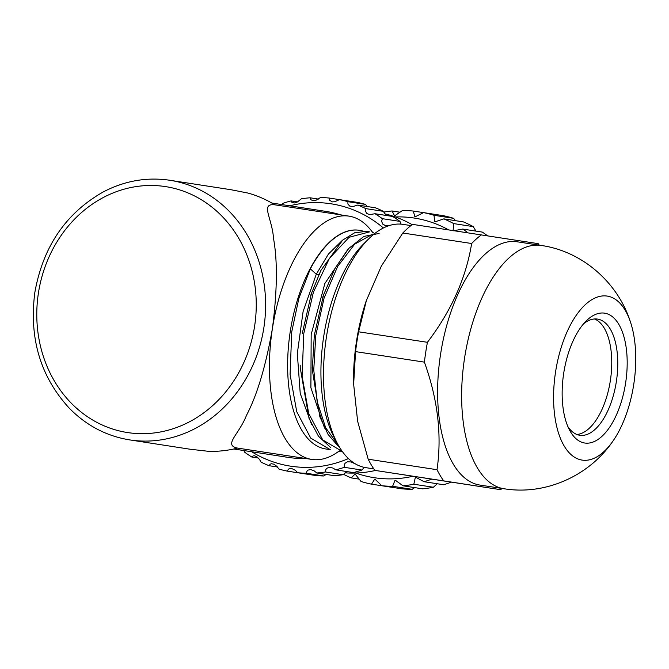 <?xml version="1.0" encoding="UTF-8"?>
<svg xmlns="http://www.w3.org/2000/svg" width="669" height="669" viewBox="0 0 669 669"><rect width="100%" height="100%" fill="white"/><g stroke="black" fill="none" stroke-linecap="round" stroke-linejoin="round"><path stroke-width="1" d="M251.695 451.759A132.738 116.649 -81.2 0 0 348.44 458.583M383.379 227.97A132.738 116.649 -81.2 0 0 289.719 205.801M354.47 463.324A138.266 121.515 98.8 0 1 354.277 463.408L351.141 461.961L347.462 461.777L345.053 463.283L344.326 464.838L344.318 467.322A138.266 121.515 98.8 0 1 335.805 469.847L332.886 468.024L329.273 467.305L326.706 468.333L325.803 469.671L325.485 471.971A138.266 121.515 98.8 0 1 316.78 472.983L314.129 470.825L310.659 469.571L308.008 470.106L306.954 471.193L306.352 473.259A138.266 121.515 98.8 0 1 297.672 472.724L295.33 470.29L291.416 468.392L289.401 468.559L288.23 469.362L287.402 471.152A138.266 121.515 98.8 0 1 278.948 469.078L276.949 466.427L273.972 464.211L271.355 463.726L270.117 464.236L269.089 465.708A138.266 121.515 98.8 0 1 261.077 462.145L259.447 459.327L256.796 456.71L254.304 455.731L253.041 455.932L251.862 457.044A138.266 121.515 98.8 0 1 244.503 452.093L243.926 450.563M281.699 204.563L282.544 203.451A138.266 121.515 98.8 0 1 291.057 200.917L291.977 202.431L294.368 202.975L297.354 202.005L301.376 198.802A138.266 121.515 98.8 0 1 310.082 197.79L310.734 199.638L312.983 200.7L316.061 200.232L320.51 197.514A138.266 121.515 98.8 0 1 329.19 198.049L329.533 200.173L332.184 201.871L334.667 201.779L339.459 199.621A138.266 121.515 98.8 0 1 347.913 201.687L347.913 204.037L349.67 206.06L352.714 206.612L357.773 205.065A138.266 121.515 98.8 0 1 365.784 208.619L365.425 211.136L366.846 213.562L369.756 214.607L375 213.729A138.266 121.515 98.8 0 1 382.359 218.679L381.623 221.288L382.66 224.056L385.377 225.578L388.605 225.779M251.862 457.044L258.368 458.048M269.089 465.708L277.476 467.004M287.402 471.152L305.031 473.861M306.352 473.259L323.955 475.985A138.266 121.515 -81.2 0 1 315.275 475.442L297.672 472.724M325.485 471.971L343.088 474.697A138.266 121.515 -81.2 0 1 334.383 475.701L316.78 472.983M323.955 475.985L326.037 474.413M344.318 467.322L361.921 470.039A138.266 121.515 -81.2 0 1 353.408 472.573L335.805 469.847M343.088 474.697L346.952 471.57M354.712 463.475L354.277 463.408M361.921 470.039L364.279 467.38M401.132 224.148L399.97 221.397L382.359 218.679M399.97 221.397A138.266 121.515 -81.2 0 0 392.603 216.447L375 213.729M386.105 215.443L383.387 211.345L365.784 208.619M383.387 211.345A138.266 121.515 -81.2 0 0 375.384 207.791L357.773 205.065M366.997 206.495L365.517 204.413L347.913 201.687M365.517 204.413A138.266 121.515 -81.2 0 0 357.07 202.339L339.459 199.621M339.442 199.638L329.19 198.049M318.427 199.078L310.082 197.79M297.513 201.921L291.057 200.917M384.775 213.829A131.358 115.436 98.8 0 1 412.137 224.65M375.409 470.466A131.358 115.436 98.8 0 1 345.045 472.841M423.536 212.633L413.308 211.053L414.855 216.748A132.738 116.649 98.8 0 1 415.165 216.798L423.569 212.617L443.129 215.644A138.266 121.515 98.8 0 1 453.624 218.328L434.064 215.309L434.582 221.765A132.738 116.649 98.8 0 1 434.883 221.882L443.856 218.872L463.416 221.899A138.266 121.515 98.8 0 1 473.267 226.624L453.707 223.605L453.105 230.621M455.48 220.67L453.624 218.328M475.918 231.106L473.267 226.624M453.381 230.788L462.739 229.066L482.299 232.093A138.266 121.515 98.8 0 1 487.534 235.823M451.307 482.157A138.266 121.515 98.8 0 1 443.639 484.732L424.079 481.705L415.666 477.256A132.738 116.649 98.8 0 1 415.349 477.34L413.827 484.231L433.387 487.249L437.283 483.746M433.387 487.249A138.266 121.515 98.8 0 1 422.574 488.83L403.014 485.803L395.346 480.25A132.738 116.649 98.8 0 1 395.028 480.267L392.594 486.288L412.154 489.315L414.671 487.601M412.154 489.315A138.266 121.515 98.8 0 1 401.333 488.746L381.773 485.719L375.008 479.221A132.738 116.649 98.8 0 1 374.699 479.171L371.512 484.155L391.072 487.183M399.97 212.198L392.067 210.978L394.518 215.719A132.738 116.649 98.8 0 1 394.844 215.702L402.487 210.484A138.266 121.515 98.8 0 1 413.308 211.053M383.738 212.09A138.266 121.515 98.8 0 1 392.067 210.978M423.569 212.617A138.266 121.515 98.8 0 1 434.064 215.309M435.009 221.832L434.582 221.765M443.856 218.872A138.266 121.515 98.8 0 1 453.707 223.605M462.739 229.066A138.266 121.515 98.8 0 1 468.024 232.837M431.672 479.163A138.266 121.515 98.8 0 1 424.079 481.705M416.001 477.44L415.349 477.34M413.827 484.231A138.266 121.515 98.8 0 1 403.014 485.803M395.454 480.334L395.028 480.267M392.594 486.288A138.266 121.515 98.8 0 1 381.773 485.719M371.512 484.155A138.266 121.515 98.8 0 1 361.017 481.471L355.281 474.204A132.738 116.649 98.8 0 1 354.988 474.095L351.225 477.9L359.161 479.129M351.225 477.9A138.266 121.515 98.8 0 1 343.465 474.279M412.873 476.269A131.358 115.436 98.8 0 1 355.741 473.033M395.329 216.94A131.358 115.436 98.8 0 1 448.615 229.877M373.812 468.885L365.893 467.673A123.054 58.721 -81.3 0 1 337.352 443.371L333.99 436.991A116.147 55.418 -81.3 0 1 323.679 336.641A116.147 55.418 -81.3 0 1 363.409 244.152L368.519 239.059A123.054 58.721 -81.3 0 1 403.014 224.374L410.933 225.578M337.352 443.371A123.054 58.721 -81.3 0 1 326.422 337.051A123.054 58.721 -81.3 0 1 368.519 239.059M539.239 245.155A138.266 65.972 -81.3 0 0 538.185 243.65L412.514 224.366A138.266 65.972 -81.3 0 0 402.813 233.013L381.322 266.145L366.202 300.916A123.054 58.721 98.7 0 0 356.452 341.633A123.054 58.721 98.7 0 0 353.583 383.638L357.622 421.244L368.193 459.21A138.266 65.972 98.7 0 0 374.866 470.382L500.537 489.675A138.266 65.972 98.7 0 0 502.118 488.454M353.608 384.784L355.565 351.626A138.266 65.972 -81.3 0 1 356.912 341.692A138.266 65.972 -81.3 0 1 358.601 331.807L427.424 342.302A138.266 65.972 -81.3 0 0 424.397 362.13C437.819 399.393 442.025 435.251 437.024 469.705A138.266 65.972 98.7 0 0 443.698 480.886L500.537 489.675M366.57 299.812L358.601 331.807M504.033 488.746L480.008 485.084A123.054 58.721 -81.3 0 1 440.536 354.461A123.054 58.721 -81.3 0 1 517.129 241.785L541.154 245.448A123.054 58.721 98.7 0 0 464.562 358.124A123.054 58.721 98.7 0 0 504.033 488.746C545.243 495.528 588.687 476.069 612.352 441.941A82.964 39.588 -81.3 0 1 567.63 450.973A82.964 39.588 -81.3 0 1 555.546 372.048A82.964 39.588 -81.3 0 1 590.635 300.44A82.964 39.588 -81.3 0 1 630.583 322.416A82.964 39.588 -81.3 0 1 612.344 441.95M402.813 233.013L471.637 243.508A138.266 65.972 -81.3 0 1 481.346 234.869M471.637 243.508C466.109 277.844 451.374 310.784 427.424 342.302M368.193 459.21L437.024 469.705M374.866 470.382L443.698 480.886M355.565 351.626L424.397 362.13M563.699 373.302A65.679 31.334 98.7 0 0 569.528 430.05A65.679 31.334 98.7 0 0 611.566 424.221A65.679 31.334 98.7 0 0 624.553 339.099A65.679 31.334 98.7 0 0 586.161 321.003A65.679 31.334 98.7 0 0 563.699 373.302M567.889 426.588A58.763 28.039 98.7 0 0 579.797 435.268A58.763 28.039 98.7 0 0 616.383 381.405A58.763 28.039 98.7 0 0 597.526 319.088A58.763 28.039 98.7 0 0 583.569 323.821M594.465 318.971A58.763 28.039 -81.3 0 1 610.371 380.485A58.763 28.039 -81.3 0 1 576.845 434.465M271.815 203.033L325.92 211.396A124.442 109.365 98.8 0 1 340.529 214.841M372.098 231.733A124.442 109.365 98.8 0 1 373.386 232.762M340.212 451.073A124.442 109.365 98.8 0 1 337.736 452.035M305.415 458.449A124.442 109.365 98.8 0 1 287.896 457.353L233.79 448.991M274.691 204.798L274.808 204.814A131.358 115.436 98.8 0 0 248.048 193.082L231.014 189.728L169.842 180.27A131.358 115.436 98.8 0 1 263.895 327.492A131.358 115.436 98.8 0 1 129.711 439.901C106.68 436.163 86.652 425.71 69.601 408.533C40.525 377.048 28.934 338.389 34.83 292.545C42.95 246.861 65.704 213.352 103.068 192.028C124.509 180.797 146.77 176.884 169.842 180.27M129.711 439.901L189.896 449.2L208.536 451.324A131.358 115.436 -81.2 0 0 237.579 448.096L311.838 459.427A123.054 58.721 98.7 0 0 339.3 450.898M372.692 232.553A123.054 58.721 98.7 0 0 348.959 216.129L274.808 204.814C259.982 203.209 272.199 217.985 273.537 238.607C277.643 261.052 277.259 291.115 272.367 328.805C265.769 366.202 257.155 395.011 246.527 415.248C239.05 434.607 222.986 445.119 237.579 448.096M348.959 216.129A123.054 58.721 98.7 0 0 272.367 328.805A123.054 58.721 98.7 0 0 311.838 459.427M319.289 274.683L316.286 274.223L328.462 254.011L342.143 240.572M363.058 231.148A110.611 52.784 98.7 0 0 359.395 230.303A110.611 52.784 98.7 0 0 310.349 268.863L316.286 274.223L303.099 311.537L297.32 353.541L300.23 393.481L311.478 424.23M330.235 449.643L325.728 448.958A110.611 52.784 -81.3 0 1 290.254 331.531A110.611 52.784 -81.3 0 1 359.094 230.261A110.611 52.784 -81.3 0 1 359.245 230.287M369.606 231.867L366.303 231.357L354.629 232.787L342.712 240.079L320.852 270.468L311.52 293.239L302.288 333.371M300.272 368.092L309.028 418.342L318.461 436.221L330.578 447.461M379.114 233.448L363.919 236.408L348.758 248.442L334.91 268.545L323.545 294.92L314.321 335.202L312.289 369.698L319.866 416.854L328.078 434.44L338.631 446.683M330.235 449.618L310.767 438.136L296.735 411.719L290.078 374.406L291.751 331.765L298.876 298.299L310.341 268.863M342.252 451.45L322.759 439.943L308.727 413.567L302.104 376.204L303.768 333.597L313.393 292.236L329.407 258.385L349.118 237.269L369.606 231.875M338.531 445.537L325.661 427.708L317.173 401.718L313.761 369.94L315.793 335.428L324.055 298.165L337.628 266.479L354.695 244.152L373.118 233.933M324.557 428.135L310.893 387.744L311.177 334.492L324.85 283.505L348.114 249.019M38.409 293.089A124.442 109.365 -81.2 0 0 184.268 424.355A124.442 109.365 -81.2 0 0 216.873 211.295A124.442 109.365 -81.2 0 0 38.409 293.089M541.154 245.448C582.507 251.268 618.173 282.795 630.583 322.416M311.537 293.072L310.717 295.506M300.247 367.741L300.197 365.174M323.537 294.929L322.717 297.362M312.256 369.589L312.206 367.013M340.747 451.249L342.244 451.475"/></g></svg>
